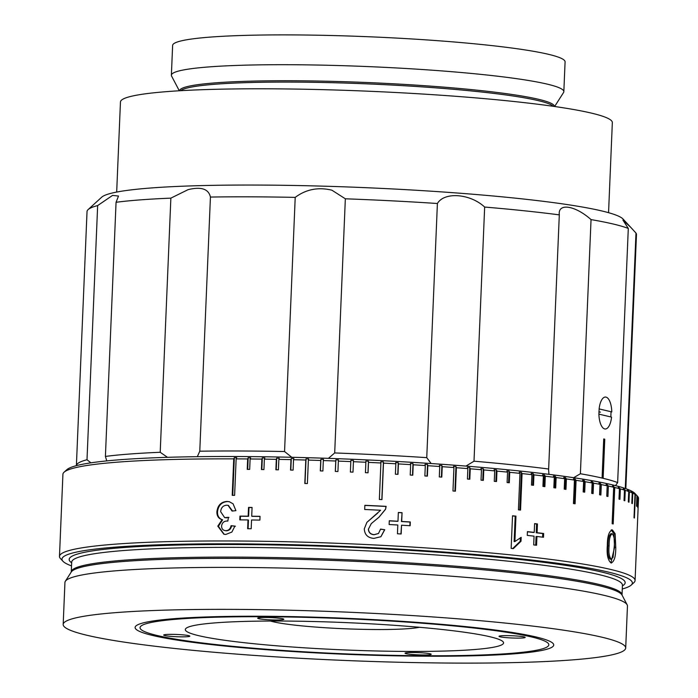 <?xml version="1.0" encoding="UTF-8"?>
<svg xmlns="http://www.w3.org/2000/svg" width="698" height="698" viewBox="0 0 698 698"><rect width="100%" height="100%" fill="white"/><g stroke="black" fill="none" stroke-linecap="round" stroke-linejoin="round"><path stroke-width="1.05" d="M265.502 617.494A13.096 1.126 -177.6 0 0 257.675 618.201A13.096 1.126 -177.6 0 0 276.024 619.999A13.096 1.126 -177.6 0 0 283.842 619.292A13.096 1.126 -177.6 0 0 265.502 617.494M171.499 634.351A13.096 1.126 -177.6 0 0 163.681 635.049A13.096 1.126 -177.6 0 0 182.03 636.846A13.096 1.126 -177.6 0 0 189.847 636.148A13.096 1.126 -177.6 0 0 171.499 634.351M412.85 652.482A13.096 1.126 -177.6 0 0 405.032 653.18A13.096 1.126 -177.6 0 0 423.381 654.977A13.096 1.126 -177.6 0 0 431.198 654.279A13.096 1.126 -177.6 0 0 412.85 652.482M506.853 635.625A13.096 1.126 -177.6 0 0 499.026 636.323A13.096 1.126 -177.6 0 0 517.375 638.12A13.096 1.126 -177.6 0 0 525.193 637.422A13.096 1.126 -177.6 0 0 506.853 635.625M408.461 651.435A159.284 13.681 2.4 0 1 226.484 640.52A159.284 13.681 2.4 0 1 205.779 623.75A159.284 13.681 2.4 0 1 280.421 621.037A159.284 13.681 2.4 0 1 483.662 635.398A159.284 13.681 2.4 0 1 408.461 651.435M419.428 627.284A78.56 6.744 2.4 0 1 376.606 629.526A78.56 6.744 2.4 0 1 270.466 621.037M260.232 616.247A209.496 17.991 2.4 0 1 536.064 636.969A209.496 17.991 2.4 0 1 428.642 656.225A209.496 17.991 2.4 0 1 152.81 635.512A209.496 17.991 2.4 0 1 260.232 616.247M234.327 457.687L233.743 458.865A288.056 24.744 -177.6 0 0 64.076 472.206L66.799 469.728A285.438 24.517 2.4 0 1 236.107 456.509A285.438 24.517 2.4 0 1 635.04 493.547L637.536 496.243A288.056 24.744 -177.6 0 0 637.213 495.912L636.951 495.685A288.056 24.744 -177.6 0 0 635.389 494.55L634.15 493.216L634.997 494.315A288.056 24.744 -177.6 0 0 632.781 493.163L631.027 491.593L632.248 492.928A288.056 24.744 -177.6 0 0 629.404 491.767L628.2 490.441L627.528 490.197L628.741 491.514A288.056 24.744 -177.6 0 0 625.26 490.345L624.073 489.028L623.279 488.783L624.466 490.101A288.056 24.744 -177.6 0 0 620.365 488.914L618.271 487.352L619.44 488.67A288.056 24.744 -177.6 0 0 614.729 487.474L612.539 485.921L613.682 487.23A288.056 24.744 -177.6 0 0 608.368 486.035L607.26 484.744L606.082 484.491L607.199 485.791A288.056 24.744 -177.6 0 0 601.31 484.595L600.228 483.304L598.928 483.06L600.01 484.351A288.056 24.744 -177.6 0 0 593.553 483.164L592.515 481.882L591.101 481.629L592.14 482.92A288.056 24.744 -177.6 0 0 585.142 481.742L584.13 480.46L582.603 480.215L583.615 481.489A288.056 24.744 -177.6 0 0 576.077 480.329L575.117 479.055L573.477 478.811L574.445 480.084A288.056 24.744 -177.6 0 0 566.401 478.933L565.485 477.668L563.74 477.423L564.665 478.688A288.056 24.744 -177.6 0 0 556.131 477.554L555.259 476.298L553.418 476.062L554.291 477.319A288.056 24.744 -177.6 0 0 545.304 476.202L544.475 474.945L542.547 474.719L543.367 475.975A288.056 24.744 -177.6 0 0 533.935 474.876L533.167 473.628L531.143 473.401L531.911 474.649A288.056 24.744 -177.6 0 0 522.069 473.584L521.354 472.345L519.242 472.127L519.958 473.366A288.056 24.744 -177.6 0 0 509.732 472.328L509.069 471.089L506.888 470.88L507.551 472.118A288.056 24.744 -177.6 0 0 496.959 471.106L496.357 469.876L494.097 469.675L494.699 470.906A288.056 24.744 -177.6 0 0 483.784 469.929L483.243 468.707L480.922 468.506L481.463 469.737A288.056 24.744 -177.6 0 0 470.251 468.803L469.771 467.581L467.381 467.39L467.861 468.611A288.056 24.744 -177.6 0 0 456.387 467.712L455.969 466.5L453.525 466.316L453.944 467.529A288.056 24.744 -177.6 0 0 442.227 466.683L441.878 465.47L439.391 465.296L439.749 466.508A288.056 24.744 -177.6 0 0 427.822 465.706L427.534 464.493L425.012 464.336L425.3 465.54A288.056 24.744 -177.6 0 0 413.207 464.781L412.98 463.577L410.424 463.428L410.651 464.624A288.056 24.744 -177.6 0 0 398.418 463.917L398.261 462.722L395.679 462.573L395.836 463.777A288.056 24.744 -177.6 0 0 383.499 463.114L383.411 461.919L380.811 461.788L380.899 462.983A288.056 24.744 -177.6 0 0 368.492 462.373L368.465 461.186L365.857 461.064L365.874 462.259A288.056 24.744 -177.6 0 0 353.432 461.701L353.476 460.514L350.858 460.41L350.815 461.596A288.056 24.744 -177.6 0 0 338.364 461.099L338.478 459.912L335.869 459.816L335.747 461.003A288.056 24.744 -177.6 0 0 323.331 460.567L323.514 459.38L320.914 459.293L320.731 460.479A288.056 24.744 -177.6 0 0 308.376 460.095L308.629 458.918L306.038 458.848L305.794 460.026A288.056 24.744 -177.6 0 0 293.535 459.703L293.858 458.525L291.293 458.464L290.97 459.642A288.056 24.744 -177.6 0 0 278.851 459.389L279.235 458.211L276.705 458.158L276.321 459.336A288.056 24.744 -177.6 0 0 264.368 459.136L264.821 457.958L262.326 457.923L261.872 459.101A288.056 24.744 -177.6 0 0 250.111 458.97L250.634 457.792L248.183 457.766L247.668 458.944A288.056 24.744 -177.6 0 0 236.142 458.874L236.718 457.696L234.327 457.687L232.748 495.353M622.276 588.981A285.438 24.517 -177.6 0 0 631.201 585.09A285.438 24.517 -177.6 0 0 232.443 543.829A285.438 24.517 -177.6 0 0 62.96 561.271L60.464 558.575A288.056 24.744 2.4 0 1 59.478 556.402A288.056 24.744 2.4 0 1 231.5 540.976A288.056 24.744 2.4 0 1 635.075 580.527L638.085 508.842A288.056 24.744 -177.6 0 0 638.085 508.763L638.522 498.337A288.056 24.744 -177.6 0 0 638.26 497.255L637.824 507.682A288.056 24.744 -177.6 0 0 637.693 507.446L638.129 497.02A288.056 24.744 -177.6 0 0 637.536 496.243M537.451 523.954L537.085 532.731A288.056 24.744 2.4 0 1 543.646 533.508L543.489 537.268A288.056 24.744 2.4 0 0 536.928 536.492L536.561 545.26A288.056 24.744 2.4 0 0 533.7 544.929L534.066 536.16A288.056 24.744 2.4 0 0 527.26 535.392L527.418 531.632A288.056 24.744 2.4 0 1 534.223 532.4L534.589 523.622A288.056 24.744 2.4 0 1 537.451 523.954L536.596 524.006L536.23 532.775A286.747 24.631 2.4 0 1 542.756 533.551L542.608 537.163M512.524 515.796A288.056 24.744 2.4 0 1 515.953 516.145L514.888 541.535L521.179 537.373L521.013 541.22L513.37 548.602A288.056 24.744 2.4 0 0 511.154 548.384L512.524 515.796M402.057 512.681L401.69 521.45A288.056 24.744 2.4 0 1 410.311 521.964L410.154 525.725A288.056 24.744 2.4 0 0 401.533 525.21L401.167 533.987A288.056 24.744 2.4 0 0 397.45 533.769L397.816 525.001A288.056 24.744 2.4 0 0 389.126 524.521L389.283 520.76A288.056 24.744 2.4 0 1 397.973 521.24L398.34 512.472A288.056 24.744 2.4 0 1 402.057 512.681L401.446 521.554A286.747 24.631 2.4 0 1 410.031 522.06L409.883 525.707M373.936 538.385C367.907 537.94 364.688 534.781 364.277 528.91L366.895 522.34L380.619 510.255A288.056 24.744 2.4 0 0 364.679 509.479L364.853 505.3A288.056 24.744 2.4 0 1 386.134 506.355L385.584 509.235L379.031 517.157L371.301 523.596L368.465 529.067C368.745 532.487 370.655 534.336 374.189 534.633L378.508 533.473L380.593 529.093L384.738 529.73L380.907 536.71L373.936 538.385M248.008 519.949A288.056 24.744 2.4 0 0 239.798 519.879L239.955 516.119A288.056 24.744 2.4 0 1 248.165 516.188L248.532 507.411A288.056 24.744 2.4 0 1 252.074 507.446L251.708 516.223A288.056 24.744 2.4 0 1 260.049 516.328L259.892 520.089A288.056 24.744 2.4 0 0 251.55 519.984L251.184 528.752A288.056 24.744 2.4 0 0 247.642 528.718L248.008 519.949L248.462 520.071L248.095 528.726M615.776 547.433C615.802 556.707 614.223 561.881 611.038 562.946C607.81 560.267 606.579 554.43 607.339 545.435C607.356 536.16 609.049 531.004 612.425 529.948L615.147 533.787L615.776 547.433L614.554 547.424L610.89 562.902M611.535 563.007L611.038 562.946M611.919 529.887L611.221 529.939L613.935 533.778L614.554 547.424M635.075 580.527A288.056 24.744 2.4 0 1 633.915 582.612L631.201 585.09M637.213 495.912L636.777 506.338A288.056 24.744 -177.6 0 0 636.515 506.111L636.951 495.685M635.389 494.55L634.403 518.012A288.056 24.744 -177.6 0 0 634.011 517.776L634.997 494.315M632.781 493.163L632.344 503.598A288.056 24.744 -177.6 0 0 631.812 503.354L632.248 492.928M629.404 491.767L628.968 502.194A288.056 24.744 -177.6 0 0 628.305 501.941L628.741 491.514M625.26 490.345L624.823 500.771A288.056 24.744 -177.6 0 0 624.029 500.527L624.466 490.101M620.365 488.914L619.929 499.34A288.056 24.744 -177.6 0 0 619.004 499.096L619.44 488.67M614.729 487.474L613.202 523.971A288.056 24.744 -177.6 0 0 612.146 523.718L613.682 487.23M608.368 486.035L607.932 496.461A288.056 24.744 -177.6 0 0 606.763 496.217L607.199 485.791M601.31 484.595L600.873 495.03A288.056 24.744 -177.6 0 0 599.573 494.777L600.01 484.351M593.553 483.164L593.117 493.591A288.056 24.744 -177.6 0 0 591.703 493.346L592.14 482.92M585.142 481.742L584.706 492.169A288.056 24.744 -177.6 0 0 583.17 491.924L583.615 481.489M576.077 480.329L575.1 503.79A288.056 24.744 -177.6 0 0 573.459 503.546L574.445 480.084M566.401 478.933L565.965 489.359A288.056 24.744 -177.6 0 0 564.22 489.115L564.665 478.688M556.131 477.554L555.695 487.981A288.056 24.744 -177.6 0 0 553.854 487.745L554.291 477.319M545.304 476.202L544.868 486.628A288.056 24.744 -177.6 0 0 542.931 486.401L543.367 475.975M533.935 474.876L533.499 485.302A288.056 24.744 -177.6 0 0 531.475 485.075L531.911 474.649M522.069 473.584L520.542 510.081A288.056 24.744 -177.6 0 0 518.431 509.863L519.958 473.366M509.732 472.328L509.296 482.754A288.056 24.744 -177.6 0 0 507.106 482.545L507.551 472.118M496.959 471.106L496.522 481.533A288.056 24.744 -177.6 0 0 494.263 481.332L494.699 470.906M483.784 469.929L483.348 480.355A288.056 24.744 -177.6 0 0 481.027 480.163L481.463 469.737M470.251 468.803L469.815 479.229A288.056 24.744 -177.6 0 0 467.424 479.037L467.861 468.611M456.387 467.712L455.401 491.174A288.056 24.744 -177.6 0 0 452.967 490.991L453.944 467.529M442.227 466.683L441.79 477.109A288.056 24.744 -177.6 0 0 439.304 476.935L439.749 466.508M427.822 465.706L427.385 476.132A288.056 24.744 -177.6 0 0 424.864 475.966L425.3 465.54M413.207 464.781L412.771 475.207A288.056 24.744 -177.6 0 0 410.215 475.05L410.651 464.624M398.418 463.917L397.982 474.343A288.056 24.744 -177.6 0 0 395.4 474.204L395.836 463.777M383.499 463.114L381.963 499.611A288.056 24.744 -177.6 0 0 379.363 499.48L380.899 462.983M368.492 462.373L368.047 472.808A288.056 24.744 -177.6 0 0 365.438 472.686L365.874 462.259M353.432 461.701L352.996 472.127A288.056 24.744 -177.6 0 0 350.379 472.023L350.815 461.596M338.364 461.099L337.928 471.525A288.056 24.744 -177.6 0 0 335.31 471.429L335.747 461.003M323.331 460.567L322.895 470.993A288.056 24.744 -177.6 0 0 320.295 470.906L320.731 460.479M308.376 460.095L307.39 483.557A288.056 24.744 -177.6 0 0 304.808 483.487L305.794 460.026M293.535 459.703L293.099 470.129A288.056 24.744 -177.6 0 0 290.534 470.068L290.97 459.642M278.851 459.389L278.415 469.815A288.056 24.744 -177.6 0 0 275.885 469.763L276.321 459.336M264.368 459.136L263.931 469.562A288.056 24.744 -177.6 0 0 261.436 469.527L261.872 459.101M250.111 458.97L249.675 469.396A288.056 24.744 -177.6 0 0 247.232 469.37L247.668 458.944M236.142 458.874L234.615 495.362A288.056 24.744 -177.6 0 0 233.411 495.362A288.056 24.744 -177.6 0 0 232.216 495.353L233.743 458.865M217.793 526.161L222.06 519.696C218.5 518.553 216.781 515.874 216.904 511.669C217.75 505.256 221.126 501.845 227.016 501.443L229.223 501.688L233.062 503.79L235.924 510.666L232.059 511.067L228.054 505.343L226.728 505.204C223.072 505.5 221.048 507.664 220.647 511.695L224.66 517.628L228.394 517.323L227.845 521.083L227.295 521.031C224.032 521.013 222.112 522.68 221.554 526.022C221.685 528.979 223.116 530.532 225.847 530.681C228.726 530.506 230.462 528.84 231.064 525.681L234.894 526.118L231.876 532.059L225.812 534.441L223.875 534.24L217.793 526.161L218.387 526.292L222.627 519.818C219.085 518.675 217.375 515.996 217.506 511.791C218.343 505.387 221.702 501.975 227.574 501.565L229.485 501.757M225.053 530.628L226.405 530.812C229.267 530.628 230.994 528.962 231.596 525.812L235.409 526.24M224.939 517.689L228.935 517.445M232.565 511.015L228.325 505.413M224.163 534.293L218.387 526.292M63.178 624.448L64.94 582.472A281.503 24.177 2.4 0 1 65.333 581.286A281.503 24.177 2.4 0 1 233.053 567.404A281.503 24.177 2.4 0 1 627.162 604.834A281.503 24.177 2.4 0 1 627.458 606.047L625.696 648.023A281.503 24.177 2.4 0 1 457.583 663.1A281.503 24.177 2.4 0 1 63.178 624.448A281.503 24.177 2.4 0 1 231.291 609.371A281.503 24.177 2.4 0 1 625.696 648.023M469.475 474.535A202.944 17.433 2.4 0 1 470.007 474.588M482.937 476.01A202.944 17.433 2.4 0 1 483.531 476.08M496.034 477.606A202.944 17.433 2.4 0 1 496.688 477.694M508.729 479.369A202.944 17.433 2.4 0 1 509.435 479.474M532.749 483.609A202.944 17.433 2.4 0 1 533.56 483.784M495.868 481.48L496.357 469.876M262.212 616.718A204.584 17.572 2.4 0 1 531.571 636.951A204.584 17.572 2.4 0 1 426.67 655.762A204.584 17.572 2.4 0 1 157.303 635.529A204.584 17.572 2.4 0 1 262.212 616.718M62.96 561.271A285.438 24.517 -177.6 0 0 71.528 565.895M262.326 457.923L261.837 469.536M276.705 458.158L276.225 469.771M291.293 458.464L290.804 470.077M306.038 458.848L305.009 483.487M320.914 459.293L320.426 470.906M335.869 459.816L335.38 471.429M352.987 472.127L353.476 460.514M367.977 472.799L368.465 461.186M381.832 499.602L383.411 461.919M397.773 474.335L398.261 462.722M412.492 475.19L412.98 463.577M427.045 476.106L427.534 464.493M441.389 477.083L441.878 465.47M454.93 491.139L455.969 466.5M469.283 479.186L469.771 467.581M482.754 480.311L483.243 468.707M508.589 482.684L509.069 471.089M519.774 510.002L521.354 472.345M532.679 485.215L533.167 473.628M543.995 486.523L544.475 474.945M554.779 487.867L555.259 476.298M564.996 489.219L565.485 477.668M574.088 503.633L575.117 479.055M583.65 491.994L584.13 480.46M592.026 493.399L592.515 481.882M599.748 494.812L600.228 483.304M606.78 496.217L607.26 484.744M613.551 487.082L613.594 486.174M619.17 488.356L619.196 487.605M624.047 489.63L624.073 489.028M628.174 490.903L628.2 490.441M537.085 532.731L536.23 532.775M543.646 533.508L542.756 533.551M536.928 536.492L536.073 536.535L535.706 545.164M527.409 531.78A286.747 24.631 2.4 0 1 533.377 532.452L534.223 532.4M534.581 523.77A286.747 24.631 2.4 0 1 536.596 524.006M515.953 516.145L515.194 516.206L514.129 541.596L514.888 541.535M520.376 537.704L520.228 541.282L512.611 548.663M512.515 515.935A286.747 24.631 2.4 0 1 515.194 516.206M521.013 541.22L520.228 541.282M401.533 525.21L400.922 533.97M398.34 512.585A286.747 24.631 2.4 0 1 401.812 512.786M389.275 520.874A286.747 24.631 2.4 0 1 397.747 521.345L397.973 521.24M364.845 505.413A286.747 24.631 2.4 0 1 385.968 506.46L386.134 506.355M385.968 506.46L385.584 509.235M385.409 509.339L378.944 517.227M371.275 523.622L368.465 529.067M368.37 529.18C368.649 532.591 370.551 534.45 374.067 534.738L374.189 534.633M374.067 534.738L378.429 533.525M380.445 529.197L384.738 529.73M384.572 529.834L380.829 536.771M366.878 522.366L377.775 513.021M251.708 516.223L252.153 516.346A286.747 24.631 2.4 0 1 260.04 516.441M240.295 519.879L240.452 516.241A286.747 24.631 2.4 0 1 248.619 516.311L248.985 507.533A286.747 24.631 2.4 0 1 252.074 507.568M239.955 516.119L240.452 516.241M248.165 516.188L248.619 516.311M248.532 507.411L248.985 507.533M225.916 517.759L226.475 517.881M231.064 525.681L231.596 525.812M222.06 519.696L222.627 519.818M216.904 511.669L217.506 511.791M227.016 501.443L227.574 501.565M613.027 557.379L614.196 547.049C614.877 540.645 614.24 536.204 612.268 533.708L610.82 533.682L612.268 533.708C610.043 535.218 609.005 539.266 609.136 545.845C608.455 552.258 609.153 556.707 611.212 559.194L613.027 557.379M611.064 533.7C608.857 535.218 607.818 539.266 607.949 545.845L609.136 545.845M607.949 545.845C607.277 552.258 607.967 556.707 610.017 559.185L611.212 559.194M610.017 559.185L610.471 559.185M615.147 533.787L613.935 533.778M64.076 472.206A288.056 24.744 -177.6 0 0 62.916 474.291L59.478 556.402M248.183 457.766L247.694 469.379M116.679 192.072L120.457 101.987A246.158 21.141 2.4 0 1 267.456 88.803A246.158 21.141 2.4 0 1 612.338 122.604L608.56 212.681M179.307 90.775L171.586 76.082A196.4 16.865 2.4 0 1 171.376 75.236A196.4 16.865 2.4 0 1 288.667 64.713A196.4 16.865 2.4 0 1 563.836 91.682A196.4 16.865 2.4 0 1 563.556 92.511L554.631 106.506M171.376 75.236L172.624 45.414A196.4 16.865 2.4 0 1 289.914 34.9A196.4 16.865 2.4 0 1 565.083 61.869L563.836 91.682M88.14 209.575A274.96 23.619 -177.6 0 0 87.032 211.564L76.387 465.653A274.96 23.619 2.4 0 1 87.006 459.738L97.65 205.578A274.96 23.619 -177.6 0 0 88.14 209.575L101.716 197.176A261.863 22.493 2.4 0 1 257.047 185.057A261.863 22.493 2.4 0 1 623.044 219.032L630.704 227.295L622.913 220.071L628.296 228.438A274.96 23.619 -177.6 0 0 591.04 219.6C575.065 205.343 557.667 202.699 559.316 214.871A274.96 23.619 -177.6 0 0 484.656 207.053C470.19 193.582 444.312 191.592 437.402 203.502A274.96 23.619 -177.6 0 0 345.344 198.799L331.899 190.196C318.297 186.898 306.064 189.289 295.21 197.377A274.96 23.619 -177.6 0 0 251.236 196.836A274.96 23.619 -177.6 0 0 210.43 197.054L199.776 451.205A274.96 23.619 2.4 0 1 240.583 450.995A274.96 23.619 2.4 0 1 284.557 451.527L295.21 197.377M559.325 214.312L548.619 469.737L548.96 474.343M625.827 488.687L636.471 234.589A274.96 23.619 -177.6 0 0 635.983 233.071L630.704 227.295M598.91 414.123L599.137 408.915M611.047 411.741L610.837 416.95M197.316 456.684L199.776 451.205M210.43 197.054C208.615 188.922 201.164 186.462 188.067 189.655L170.862 198.136A274.96 23.619 -177.6 0 0 116.06 202.28L105.407 456.431A274.96 23.619 2.4 0 1 160.208 452.287L170.862 198.136M345.344 198.799L334.691 452.95A274.96 23.619 2.4 0 1 426.748 457.652L437.402 203.502M328.418 458.35L334.691 452.95M484.656 207.053L474.003 461.204A274.96 23.619 2.4 0 1 548.663 469.021M465.95 466.09L474.003 461.204M426.748 457.652L431.163 463.542M284.557 451.527L291.773 457.286M160.208 452.287L167.511 457.321M106.759 460.898L105.407 456.431M116.06 202.28L118.503 196.042L112.553 195.405L97.65 205.578M87.006 459.738L90.906 462.835M635.983 233.071L625.329 487.23A274.96 23.619 2.4 0 1 625.818 488.687M603.709 439.208L604.773 439.208L603.133 478.313A274.96 23.619 -177.6 0 0 602.086 478.06L603.726 438.955A274.96 23.619 2.4 0 1 604.773 439.208M591.04 219.6L580.387 473.75A274.96 23.619 2.4 0 1 602.086 478.06M603.133 478.313A274.96 23.619 2.4 0 1 617.643 482.597L628.296 228.438M533.691 474.474A268.416 23.051 -177.6 0 0 533.132 474.404M573.625 477.694L580.387 473.75M617.643 482.597L615.531 485.625M611.788 411.916A15.967 6.448 90.2 0 0 610.322 402.755A15.967 6.448 90.2 0 0 603.997 397.432A15.967 6.448 90.2 0 0 599.12 408.906L611.788 411.916M598.91 411.794L600.437 412.16M598.901 414.123A15.967 6.448 90.2 0 0 603.29 428.197A15.967 6.448 90.2 0 0 610.244 423.32A15.967 6.448 90.2 0 0 611.561 417.125L598.901 414.123M71.248 572.011L71.685 562.134A275.614 23.671 2.4 0 1 236.282 547.38A275.614 23.671 2.4 0 1 622.433 585.221L622.433 585.116M71.658 562.797A278.232 23.898 2.4 0 1 235.339 544.519A278.232 23.898 2.4 0 1 515.15 559.002A278.232 23.898 2.4 0 1 622.407 585.884M71.283 571.863A275.614 23.671 2.4 0 1 235.872 557.109A275.614 23.671 2.4 0 1 622.023 594.949L622.433 585.221M65.333 581.286L71.266 571.985A275.963 23.706 2.4 0 1 235.68 558.374A275.963 23.706 2.4 0 1 622.031 595.071L627.162 604.834M180.677 90.696A187.239 16.08 2.4 0 1 291.659 82.094A187.239 16.08 2.4 0 1 553.278 106.314M179.552 90.757A187.588 16.115 2.4 0 1 291.572 80.75A187.588 16.115 2.4 0 1 554.395 106.471M228.595 505.465L228.054 505.343M225.218 517.759L224.66 517.628"/></g></svg>
